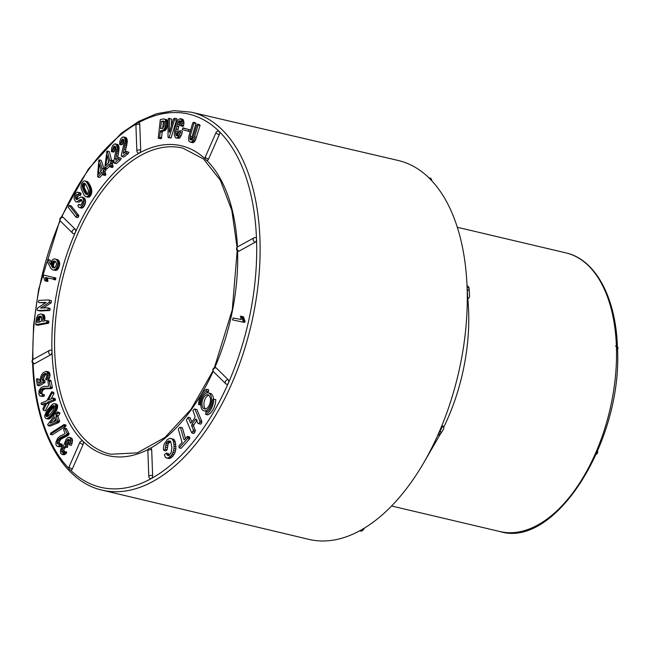 <?xml version="1.0" encoding="UTF-8"?>
<svg xmlns="http://www.w3.org/2000/svg" width="650" height="650" viewBox="0 0 650 650"><rect width="100%" height="100%" fill="white"/><g stroke="black" fill="none" stroke-linecap="round" stroke-linejoin="round"><path stroke-width="0.97" d="M64.764 446.932L65.52 447.005L65.626 443.105L67.714 439.571L68.624 439.327L69.249 440.009L68.656 444.234L69.412 444.901L70.509 441.626L70.371 438.604L69.769 437.621L67.901 437.539L65.975 439.571L63.968 445.063L62.083 446.461L60.401 450.149L60.743 453.399L62.026 454.334L64.642 452.579L64.504 451.425L62.676 452.473L61.669 451.848L62.319 448.167L63.993 446.688L67.494 447.476L67.592 443.568L69.688 440.034M63.635 452.311L64.285 448.63L65.959 447.151M62.026 454.334L63.993 454.797L66.609 453.042L66.479 451.888L64.504 451.425M69.412 444.901L71.386 445.364L72.589 440.481L71.744 438.084L68.9 437.279M67.161 435.923L68.835 434.753L69.103 433.745L66.219 428.374L64.244 427.903L63.676 429.983L65.163 433.615L60.101 436.109L57.647 438.319L55.924 442.171L55.973 444.754L57.094 446.29L59.881 446.851L60.921 446.396L62.205 445.331L62.051 444.153L60.076 443.69L58.484 444.299L57.159 443.373L59.134 443.836L59.54 441.171L61.051 439.148L67.161 435.923L65.195 435.451L66.064 435.045L68.031 435.516M59.638 444.592L59.134 443.836M65.951 425.986L66.007 425.035L64.041 424.564L50.871 432.965L50.318 434.371L52.284 434.834L65.455 426.441L65.951 425.986L63.976 425.523L64.041 424.564M54.966 413.514L53.991 414.017L53.991 416.349L47.669 424.539L48.133 425.644L50.099 426.116L58.516 422.654L59.686 421.289L57.891 416.528L59.914 413.53L59.8 412.75L57.468 411.84L55.746 414.074L55.266 414.31L54.966 413.514L55.989 413.757M50.017 418.478L54.884 413.319L57.493 407.769L57.484 405.161L56.794 404.227L54.364 403.585L52.593 404.129L46.922 410.329L44.761 415.488L44.826 417.178L45.841 418.511L48.311 419.055L50.017 418.478L48.051 418.015L48.506 417.698L50.481 418.161M51.204 398.897L53.974 393.551L53.625 392.251L51.659 391.779L46.873 400.741L41.072 403.138L41.413 404.438L44.151 405.015L44.931 404.649M41.413 404.438L45.809 402.992L42.916 408.476L43.298 410.321L45.264 410.784L49.546 402.667L55.356 400.294L54.998 398.548L53.024 398.076L48.425 399.994L52.008 393.088L51.659 391.779M50.326 388.716L52 388.334L52.414 387.424L50.822 380.396L48.856 379.933L48.035 380.721L47.994 381.81L48.653 386.319L43.769 386.392L41.226 387.465L39.032 390.609L38.886 394.542L40.04 395.972L42.998 396.484L44.314 396.021L44.387 394.713L40.219 393.51L42.185 393.973L41.876 392.933L42.705 390.366L45.086 388.781L50.326 388.716L48.352 388.253L51.163 388.724M42.876 394.558L42.185 393.973M37.375 385.352L43.152 381.981L42.941 380.632L41.649 378.999L41.681 377.52L43.054 374.814L45.061 373.376L46.67 374.067L46.922 375.546L45.589 379.649L46.418 379.486L47.816 376.821L48.084 373.612L46.337 371.28L43.444 372.548L41.795 374.449L40.552 377.333L40.593 380.396L41.234 381.591L38.334 383.159L37.627 378.893L37.009 378.658L36.433 379.657L37.375 385.352L39.349 385.816L45.118 382.444L44.907 381.095L43.623 379.462L43.656 377.983L45.021 375.277L47.028 373.839M40.064 382.192L39.593 379.356L37.009 378.658M45.589 379.649L48.392 379.949L50.123 375.546L49.116 372.158L46.337 371.28M79.844 442.398A2.429 2.429 0 0 1 82.623 441.017A2.429 1.341 103.3 0 1 83.005 441.236A2.429 1.341 103.3 0 1 83.127 444.421A2.429 0.642 -156.3 0 1 80.811 443.446A2.429 0.642 -156.3 0 1 79.844 442.398L69.103 466.846A2.429 0.642 23.7 0 0 70.062 467.886A2.429 0.642 23.7 0 0 72.377 468.861L83.127 444.421M49.424 350.431A2.429 2.429 0 0 1 51.147 350.196A2.429 1.341 103.3 0 1 52.008 351.78A2.429 1.341 103.3 0 1 50.676 354.811A2.429 1.812 -118.8 0 1 48.734 352.771A2.429 1.812 -118.8 0 1 49.424 350.431L33.288 359.312A2.429 1.812 61.2 0 0 32.597 361.652A2.429 1.812 61.2 0 0 34.539 363.691L50.676 354.811M34.539 363.691A2.429 1.341 103.3 0 1 33.898 363.797A2.429 2.429 0 0 1 33.288 359.312M44.322 315.323L40.812 313.909L38.09 314.941L36.359 318.142L35.726 324.756L37.7 325.227L48.653 323.213L48.937 321.157L46.459 320.596L42.608 321.279L42.827 319.093L44.801 319.556L44.907 317.501L44.322 315.323L41.925 314.373L43.899 314.836M44.663 320.921L44.801 319.556M43.184 308.043L51.179 302.786L51.48 300.69L48.547 299.934L38.862 300.398L38.342 302.014L39.081 302.616L45.443 302.876M39.081 302.616L46.126 302.421L37.448 308.132L37.139 310.229L40.081 310.984L49.766 310.521L50.286 308.912L49.546 308.303L47.572 307.832L40.528 308.035L49.205 302.323L49.514 300.227L51.48 300.69M45.947 281.036L45.581 277.566L53.674 279.126L53.804 277.509L43.956 275.129L43.339 276.283L44.85 280.767L47.921 281.499L47.556 278.029M53.243 279.419L55.217 279.882L55.778 277.973L43.956 275.129M51.098 262.161L50.058 260.041L47.751 259.374L47.296 261.438L50.594 268.011L52.227 269.661L55.404 270.441L56.769 270.173L58.573 268.182L59.41 265.907L59.727 263.551L59.077 261.056L57.769 259.707L54.738 258.887L53.089 259.269L51.878 260.528L50.57 264.534L50.221 263.933L50.659 264.038M75.237 229.222A2.429 1.341 103.3 0 1 75.351 232.408A2.429 1.341 103.3 0 1 73.734 233.724A2.429 2.429 0 0 1 72.589 233.09A2.429 1.917 -45.5 0 1 72.581 230.433A2.429 1.917 -45.5 0 1 75.237 229.222L63.156 217.344A2.429 1.917 134.5 0 0 60.507 218.554A2.429 1.917 134.5 0 0 60.515 221.211L72.589 233.09A2.429 1.917 -45.5 0 0 73.353 233.504M97.858 177.011L102.001 172.372L102.838 174.923L103.894 174.232L102.968 170.852L104.179 169.398L103.529 168.179L102.383 169.293L99.304 159.916L98.832 159.998L97.573 176.158L97.858 177.011L99.824 177.474L102.586 174.151M103.862 168.252L101.278 160.379L99.304 159.916M102.838 174.923L105.259 175.427L105.861 174.704L104.942 171.316L106.153 169.861L105.877 169.008L103.529 168.179M105.105 168.35L109.371 164.198L110.061 166.92L111.126 166.359L110.386 162.784L111.646 161.468L111.069 160.136L109.899 161.111L107.364 151.125L106.901 151.141L104.869 167.44L105.105 168.35L107.071 168.813L109.809 165.929M111.532 160.241L109.33 151.588L107.364 151.125M112.036 167.383L113.092 166.831L112.361 163.248L113.612 161.931L113.035 160.599L111.069 160.136M111.41 151.621L112.263 151.109L113.782 146.534L114.952 146.112L115.562 146.705L115.928 149.752L113.644 162.443L114.359 163.166L118.511 159.388L119.299 157.852L118.397 157.487L115.627 160.006L117.138 148.988L116.976 146.258L116.074 144.284L114.384 143.959L112.686 145.6L111.621 148.192L111.41 151.621L113.384 152.092L114.229 151.572L115.749 146.998M117.65 158.161L119.072 147.485L118.048 144.755L115.505 143.894M114.359 163.166L116.326 163.629L120.486 159.851L121.266 158.316L118.397 157.487M119.567 144.365L120.421 143.959L122.127 139.506L123.289 139.238L123.849 139.937L124.061 143.081L121.201 155.707L121.867 156.536L126.1 153.27L126.937 151.816L126.084 151.312L123.256 153.489L125.279 142.472L125.247 139.669L124.475 137.54L122.842 136.971L121.103 138.401L119.941 140.896L119.567 144.365L121.534 144.828L122.387 144.422L124.093 139.969M125.174 152.474L127.303 140.928L126.181 137.711L123.646 136.955M121.867 156.536L123.833 156.999L128.074 153.733L128.911 152.279L126.084 151.312M60.515 221.211A2.429 2.429 0 0 1 62.774 217.124A2.429 1.341 103.3 0 1 63.156 217.344M140.692 150.02A2.429 1.341 103.3 0 1 139.36 153.043A2.429 1.341 103.3 0 1 138.726 153.156A2.429 2.429 0 0 1 136.857 150.881A2.429 0.902 -2.1 0 1 138.157 150.028A2.429 0.902 -2.1 0 1 140.692 150.02L139.75 124.329A2.429 0.902 177.9 0 0 137.215 124.345A2.429 0.902 177.9 0 0 135.915 125.198L136.857 150.881M91.78 190.255L90.667 186.469L88.562 182.756L87.092 181.48L84.663 180.895L83.338 181.252L81.754 183.3L80.99 186.176L81.136 188.695L84.183 195.325L85.686 196.625L88.132 197.218L90.342 196.04L91.748 192.676L91.78 190.255L89.806 189.792L89.659 188.906L91.634 189.377M75.749 198.941L75.766 195.829L76.627 194.618L77.586 194.456L78.341 195.162L79.048 192.912L77.391 192.124L75.481 193.57L74.173 197.202L74.197 199.192L75.798 201.841L77.212 201.638L80.104 199.599L81.664 199.696L82.266 202.524L81.209 204.807L80.356 205.376L78.65 204.327L77.862 205.709L78.853 207.431L81.616 208.146L83.33 207.358L84.914 204.839L85.597 201.931L85.166 199.192L83.598 197.519L81.624 197.056L80.494 197.178L76.773 199.582L75.749 198.941L77.293 199.298M80.86 205.043L78.65 204.327M75.798 201.841L79.178 202.101L82.079 200.062M78.341 195.162L80.308 195.634L81.014 193.375L77.391 192.124M77.716 199.404L77.358 197.795L78.593 195.081M78.691 216.166L78.804 215.54L71.175 205.855L69.209 205.392L68.356 207.472L75.985 217.157L76.724 215.703L78.691 216.166L77.951 217.628L75.985 217.157M190.255 139.693L190.109 136.216L194.033 123.061L193.448 122.306L192.725 122.996L188.671 136.841L188.727 140.684L190.028 142.033L192.879 142.707L195.236 140.749L200.07 125.507L199.526 124.613L197.551 124.15L196.796 124.987L192.847 138.052L191.547 139.921L190.255 139.693L191.376 139.953M192.229 140.156L192.075 136.679L195.999 123.524L195.414 122.769L193.448 122.306M190.759 130.032L182.715 128.074L182.325 129.602L190.117 131.739M175.987 135.493L175.711 131.511L177.929 122.525L179.14 120.876L180.253 120.941L180.383 125.45L181.058 125.913L181.707 124.954L181.764 120.429L180.237 118.609L178.043 119.844L176.605 122.411L174.769 129.025L174.298 135.094L175.565 137.816L178.969 138.385L180.472 136.996L182.065 133.185L182.236 131.064L180.261 130.601L179.148 131.414L177.734 135.2L177.06 135.834L175.987 135.493L177.141 135.769M181.058 125.913L183.032 126.376L183.682 125.426L183.926 122.143L182.861 119.348L180.237 118.609M177.954 135.956L177.539 133.851L178.092 129.464L179.294 124.564L181.106 121.339M169.236 132.023L169.561 118.609L168.22 118.682L167.976 136.492L168.204 137.564L171.056 138.019L176.906 118.714L174.931 118.251L173.388 118.991L169.553 132.096M171.364 125.905L171.535 119.072L168.878 118.3M166.392 129.058L167.749 123.679L167.107 120.169L163.621 118.893L160.322 119.576L158.226 138.19L161.379 138.629L162.346 131.17L164.864 130.642L165.929 129.732L166.392 129.058L164.418 128.594L164.848 127.725L166.822 128.188M216.011 132.624A2.429 2.429 0 0 1 218.79 131.243A2.429 1.341 103.3 0 1 219.18 131.463A2.429 1.341 103.3 0 1 219.294 134.648A2.429 0.642 -156.3 0 1 216.978 133.673A2.429 0.642 -156.3 0 1 216.011 132.624L205.27 157.072A2.429 0.642 23.7 0 0 206.237 158.112A2.429 0.642 23.7 0 0 208.553 159.088L219.294 134.648M135.915 125.198A2.429 2.429 0 0 1 138.897 122.753A2.429 1.341 103.3 0 1 139.75 124.329M308.88 539.37A194.634 107.339 -76.7 0 0 423.776 462.694A194.634 107.339 -76.7 0 0 466.749 280.394A194.634 107.339 -76.7 0 0 398.198 160.477L191.165 112.166A194.155 107.079 103.3 0 1 250.965 325.739A194.155 107.079 103.3 0 1 102.066 490.124L308.88 539.37M423.776 462.694L436.751 440.318A143.187 78.967 -76.7 0 0 439.887 434.704M443.714 427.245A143.187 78.967 -76.7 0 0 468.366 306.207L467.878 298.512M467.106 287.584A2.429 0.902 -2.1 0 1 469.097 288.389L469.584 296.099A2.429 2.429 0 0 1 467.74 298.553L467.066 286.171M438.547 433.501A2.429 0.642 23.7 0 0 440.651 433.753L443.609 428.951A2.429 2.34 -148.3 0 0 442.756 426.051L437.897 435.126A2.429 2.429 0 0 0 440.505 434.038L443.422 429.317A2.429 2.34 -148.3 0 0 443.568 429.032A2.429 0.642 23.7 0 0 443.593 428.976M442.756 426.051L442.812 425.986A2.429 2.429 0 0 1 443.625 428.919M208.553 159.088A2.429 1.341 103.3 0 1 206.936 160.404A2.429 2.429 0 0 1 205.27 157.072M253.931 237.859A2.429 2.429 0 0 1 255.653 237.624A2.429 1.341 103.3 0 1 256.514 239.208A2.429 1.341 103.3 0 1 255.182 242.239A2.429 1.812 -118.8 0 1 253.24 240.199A2.429 1.812 -118.8 0 1 253.931 237.859L237.794 246.74A2.429 1.812 61.2 0 0 237.104 249.08A2.429 1.812 61.2 0 0 239.046 251.119L255.182 242.239M243.693 317.59L243.474 316.818L240.394 316.127L241.142 319.467L233.082 317.98L232.537 319.898L244.441 322.4L245.042 321.238L243.693 317.59L241.719 317.127L241.499 316.355M239.046 251.119A2.429 1.341 103.3 0 1 238.404 251.233A2.429 2.429 0 0 1 237.794 246.74M213.566 371.792A2.429 2.429 0 0 1 215.824 367.697A2.429 1.341 103.3 0 1 216.206 367.916A2.429 1.917 134.5 0 0 213.549 369.127A2.429 1.917 134.5 0 0 213.566 371.792L225.639 383.671A2.429 1.917 -45.5 0 1 225.631 381.014A2.429 1.917 -45.5 0 1 228.28 379.795L216.206 367.916M228.28 379.795A2.429 1.341 103.3 0 1 228.402 382.98A2.429 1.341 103.3 0 1 226.785 384.304A2.429 2.429 0 0 1 225.639 383.671A2.429 1.917 -45.5 0 0 226.395 384.085M163.816 450.466L165.189 449.256L166.205 443.267L167.968 441.212L169.715 440.993L171.104 443.113L171.893 447.614L171.145 452.774L168.675 455.512L167.269 455.252L166.4 453.066L164.401 454.74L165.466 457.454L168.334 458.477L170.56 458.136L173.006 456.056L174.866 452.961L175.914 449.052L175.394 442.179L173.875 439.294L169.683 438.368L167.196 439.717L164.109 444.21L163.394 448.581L163.816 450.466L165.791 450.929L167.164 449.719L168.171 443.731L170.844 441.326M169.244 455.715L168.374 453.529L166.4 453.066M185.461 438.612L182.374 427.724L179.814 427.31L179.034 428.171L178.287 429.041L182.081 442.39L178.969 445.851L179.124 447.882L181.098 448.346L189.638 438.823L189.451 436.832L187.476 436.369L184.373 439.831L183.877 439.489L184.535 439.652M191.839 421.964L190.068 417.706L188.102 417.243L186.396 420.201L191.287 431.949L191.961 433.022L193.936 433.485L195.406 430.527L193.57 426.124L193.903 424.645L197.145 420.192M191.961 433.022L193.44 430.064L191.604 425.652L191.937 424.182L195.171 419.729L196.129 419.039L197.966 423.442L200.744 424.133L201.825 422.654L201.727 421.176L196.836 409.427L193.993 409.151L192.912 410.637L195.073 416.512L194.74 417.991L191.498 422.435L190.548 423.118L188.102 417.243M215.8 399.628A13.106 7.231 103.3 0 1 207.675 414.895L205.709 414.432L205.782 412.571A11.164 6.159 -76.7 0 0 212.696 399.563L213.834 399.165L215.8 399.628M213.501 399.279A9.222 5.086 -76.7 0 0 210.243 393.356L208.268 392.892A9.222 5.086 -76.7 0 0 201.207 400.701A9.222 5.086 -76.7 0 0 204.043 410.849A9.222 5.086 -76.7 0 0 206.472 410.426A9.222 5.086 -76.7 0 0 211.461 400.952A9.222 5.086 -76.7 0 0 208.268 392.892M204.043 410.849L206.009 411.312A9.222 5.086 -76.7 0 0 208.13 411.044M206.245 393.12A11.164 6.159 103.3 0 1 208.544 391.617L208.618 389.756L206.643 389.293A13.106 7.231 -76.7 0 0 198.559 404.544L200.785 404.926M147.851 450.718A2.429 2.429 0 0 1 150.832 448.264A2.429 1.341 103.3 0 1 151.694 449.849A2.429 0.902 177.9 0 0 149.151 449.865A2.429 0.902 177.9 0 0 147.851 450.718L148.793 476.401A2.429 0.902 -2.1 0 1 150.093 475.548A2.429 0.902 -2.1 0 1 152.628 475.532L151.694 449.849M152.628 475.532A2.429 1.341 103.3 0 1 151.304 478.562A2.429 1.341 103.3 0 1 150.662 478.676A2.429 2.429 0 0 1 148.793 476.401M72.377 468.861A2.429 1.341 103.3 0 1 70.769 470.186A2.429 2.429 0 0 1 69.103 466.846M429.26 178.197A2.429 1.917 -45.5 0 1 430.926 178.612L430.885 178.571M429.219 178.157A2.429 1.917 -45.5 0 1 430.779 178.474M467.098 287.495A2.429 0.902 -2.1 0 1 469.097 288.299L469.097 288.389A2.429 2.251 176.4 0 1 467.228 290.672M438.587 433.412A2.429 0.642 23.7 0 0 440.684 433.672L440.651 433.753A2.429 2.34 31.7 0 1 440.505 434.038M360.311 530.489A2.429 1.812 61.2 0 0 362.156 530.806M360.368 530.465A2.429 1.812 61.2 0 0 362.286 530.741L362.229 530.774A2.429 1.812 61.2 0 0 362.261 530.758M126.1 153.27L128.074 153.733M126.937 151.816L128.911 152.279M123.207 152.011L124.719 152.368M123.914 149.224L125.889 149.687M124.467 146.924L126.441 147.396M124.865 145.129L126.831 145.592M125.117 143.715L127.083 144.186M125.279 142.472L127.246 142.935M125.344 141.391L127.319 141.854M125.336 140.465L127.303 140.928M125.247 139.669L127.221 140.14M125.117 138.978L127.091 139.449M124.946 138.401L126.912 138.864M124.719 137.922L126.693 138.385M124.475 137.54L126.441 138.003M124.207 137.248L126.181 137.711M123.931 137.061L125.905 137.524M120.421 143.959L122.387 144.422M120.705 142.569L122.671 143.032M121.062 141.261L123.037 141.724M121.558 140.237L123.532 140.701M122.127 139.506L123.833 139.904M122.72 139.141L123.329 139.287M118.511 159.388L120.486 159.851M119.299 157.852L121.266 158.316M115.497 158.559L116.862 158.884M116.09 155.748L118.056 156.211M116.537 153.433L118.511 153.904M116.846 151.629L118.82 152.092M117.032 150.223L119.007 150.686M117.138 148.988L119.112 149.451M117.162 147.916L119.129 148.379M117.097 147.022L119.072 147.485M116.976 146.258L118.942 146.721M116.805 145.608L118.779 146.071M116.602 145.056L118.568 145.527M116.35 144.625L118.316 145.088M116.074 144.284L118.048 144.755M115.798 144.04L117.764 144.511M112.263 151.109L114.229 151.572M112.483 149.711L114.449 150.174M112.783 148.395L114.758 148.858M113.238 147.322L115.213 147.786M113.782 146.534L115.635 146.965M114.367 146.096L115.123 146.274M160.648 128.172L161.419 121.355L163.564 121.119L164.45 122.606L164.125 125.97L162.809 128.099L160.639 128.586L160.648 128.172L161.752 128.432M162.622 128.635L163.386 121.818L164.767 121.534M161.419 121.355L163.386 121.818M161.655 121.233L163.629 121.696M162.801 121.071L163.946 121.339M163.069 121.046L163.776 121.217M164.848 127.725L165.206 126.75L167.172 127.213M165.206 126.75L165.474 125.653L167.448 126.116M165.474 125.653L165.669 124.442L167.643 124.906M165.669 124.442L165.774 123.207L167.749 123.679M165.774 123.207L165.782 122.119L167.749 122.582M165.782 122.119L165.669 121.168L167.643 121.631M165.669 121.168L165.457 120.356L167.424 120.819M165.457 120.356L165.141 119.706L167.107 120.169M165.141 119.706L164.726 119.242L166.692 119.706M164.726 119.242L164.222 118.974M158.226 138.19L160.737 138.718M158.763 138.255L161.379 138.629M159.404 138.157L159.624 137.248L161.598 137.711M159.624 137.248L160.241 131.771L162.216 132.243M160.241 131.771L160.379 130.699L162.346 131.17M160.379 130.699L163.629 130.983M161.663 130.52L164.271 130.877M162.297 130.406L164.864 130.642M162.898 130.179L165.417 130.26M163.451 129.797L163.954 129.269L165.929 129.732M163.954 129.269L164.418 128.594M107.104 155.269L108.875 162.435L105.861 165.596L107.104 155.269M108.859 164.393L109.46 164.539M110.492 167.026L112.466 167.489M111.126 166.359L113.092 166.831M111.012 165.49L112.978 165.953M110.549 163.67L112.523 164.141M110.386 162.784L112.361 163.248M111.646 161.468L113.612 161.931M111.418 160.558L113.392 161.029M108.176 163.174L108.477 160.688M168.204 137.564L169.089 137.556L174.509 119.714L176.475 120.177M169.089 137.556L171.056 138.019M174.509 119.714L174.931 118.251M169.561 118.609L171.535 119.072M99.247 163.995L101.408 170.722L98.491 174.224L99.247 163.995M101.489 172.64L102.139 172.786M103.285 174.964L105.259 175.427M103.894 174.232L105.861 174.704M103.732 173.404L105.706 173.867M103.179 171.697L105.146 172.161M102.968 170.852L104.942 171.316M104.179 169.398L106.153 169.861M103.911 168.545L105.877 169.008M100.693 171.592L100.888 168.976M176.256 138.052L177.751 137.418L179.335 134.972L181.309 135.436M178.506 136.532L180.472 136.996M179.335 134.972L180.099 132.722L182.065 133.185M180.099 132.722L180.261 130.601M175.687 134.664L177.653 135.135M175.565 133.388L177.539 133.851M175.711 131.511L177.678 131.974M176.126 129.001L178.092 129.464M176.719 126.271L178.693 126.734M177.328 124.101L179.294 124.564M177.929 122.525L179.904 122.988M178.539 121.485L180.505 121.948M179.14 120.876L180.375 121.168M181.707 124.954L183.682 125.426M181.943 123.191L183.909 123.654M181.959 121.68L183.926 122.143M181.764 120.429L183.731 120.892M181.399 119.486L183.373 119.949M180.895 118.877L182.861 119.348M176.995 137.922L178.969 138.385M177.751 137.418L179.717 137.881M188.191 131.284L190.182 131.519M188.403 131.105L188.793 129.569L190.637 130M188.793 129.569L182.926 127.888M86.068 194.309L83.996 191.409L82.396 187.371L82.761 184.129L84.443 183.186L86.32 185.38L88.416 190.279L88.116 193.521L87.238 194.431L86.068 194.309L86.921 194.513M85.719 194.009L87.319 194.391M87.685 194.48L84.37 187.834L84.443 185.331L85.361 183.812M85.337 193.578L87.303 194.041M84.922 192.993L86.889 193.456M84.476 192.27L86.442 192.741M83.996 191.409L85.971 191.88M83.525 190.466L85.499 190.929M83.127 189.589L85.093 190.052M82.802 188.776L84.776 189.239M82.558 188.037L84.532 188.5M82.396 187.371L84.37 187.834M82.314 186.778L84.281 187.241M82.298 186.241L84.272 186.704M82.322 185.754L84.297 186.217M82.379 185.291L84.354 185.754M82.477 184.868L84.443 185.331M82.599 184.478L84.573 184.949M82.761 184.129L84.728 184.592M82.948 183.812L84.922 184.275M83.159 183.544L85.134 184.015M83.387 183.349L85.215 183.779M83.631 183.211L84.963 183.528M83.882 183.138L84.76 183.349M86.166 196.755L87.953 196.048L89.123 194.342L89.806 189.792M89.871 190.637L91.845 191.1M89.659 188.906L89.424 187.988L91.398 188.451M89.424 187.988L89.107 187.021L91.073 187.484M89.107 187.021L88.701 186.006L90.667 186.469M88.701 186.006L88.205 184.957L90.171 185.421M88.205 184.957L87.653 183.918L89.627 184.381M87.653 183.918L87.116 183.024L89.091 183.495M87.116 183.024L86.596 182.293L88.562 182.756M86.596 182.293L86.093 181.716L88.059 182.179M86.093 181.716L85.597 181.285L87.571 181.756M85.597 181.285L87.092 181.48M85.126 181.017L84.663 180.895M86.629 196.755L88.595 197.218M87.084 196.633L89.05 197.096M87.522 196.398L89.489 196.861M87.953 196.048L89.919 196.511M88.368 195.569L90.342 196.04M88.774 194.984L90.74 195.447M89.123 194.342L91.097 194.805M89.407 193.659L91.382 194.123M89.627 192.952L91.593 193.416M89.773 192.213L91.748 192.676M89.854 191.441L91.829 191.904M190.028 142.033L191.726 142.033L193.269 140.286L195.236 140.749M192.489 141.416L194.456 141.879M193.269 140.286L193.952 138.759L195.926 139.23M193.952 138.759L194.561 136.874L196.536 137.337M194.561 136.874L198.096 125.044L200.07 125.507M198.096 125.044L197.551 124.15M189.898 138.929L191.864 139.401M189.824 137.776L191.791 138.247M190.109 136.216L192.075 136.679M194.033 123.061L195.999 123.524M190.913 142.244L192.879 142.707M191.726 142.033L193.7 142.496M79.641 207.683L81.364 206.895L82.94 204.376L83.558 200.021L85.532 200.484M83.631 201.468L85.597 201.931M83.558 200.021L83.192 198.729L85.166 199.192M83.192 198.729L82.534 197.608L84.508 198.071M82.534 197.608L81.624 197.056M75.457 198.193L77.431 198.656M75.392 197.332L77.358 197.795M75.766 195.829L77.74 196.292M76.627 194.618L78.13 194.968M79.081 193.968L81.055 194.431M79.048 192.912L81.014 193.375M78.284 192.335L80.259 192.798M77.212 201.638L79.178 202.101M79.007 200.306L80.982 200.777M80.104 199.599L81.835 200.005M80.511 207.513L82.477 207.984M81.364 206.895L83.33 207.358M82.201 205.806L84.167 206.269M82.94 204.376L84.914 204.839M83.419 202.93L85.394 203.393M76.724 215.703L76.838 215.077L78.804 215.54M76.838 215.077L69.209 205.392M53.17 267.816L51.821 266.541L51.545 264.582L52.666 261.682L54.202 260.942L55.876 261.877L56.526 264.111L55.534 266.914L53.568 267.906M52.91 267.694L53.869 267.922M52.658 267.54L54.137 267.889M54.632 268.003L53.649 266.671L53.511 265.046L54.186 262.844L55.494 261.479M52.422 267.345L54.397 267.808M52.211 267.118L54.178 267.581M52.008 266.841L53.974 267.312M51.821 266.541L53.796 267.004M51.675 266.207L53.649 266.671M51.578 265.842L53.544 266.305M51.521 265.452L53.487 265.915M51.504 265.029L53.479 265.493M51.545 264.582L53.511 265.046M51.618 264.111L53.592 264.574M51.732 263.64L53.698 264.103M51.87 263.193L53.836 263.656M52.033 262.779L53.999 263.242M52.219 262.381L54.186 262.844M52.431 262.015L54.405 262.486M52.666 261.682L54.641 262.145M52.934 261.381L54.901 261.844M53.219 261.154L55.185 261.625M53.527 261.007L55.413 261.454M53.852 260.942L55.023 261.219M54.202 260.942L54.608 261.04M52.804 269.88L55.404 270.441M53.43 269.977L56.079 270.4M54.112 269.929L56.769 270.173M54.795 269.709L55.445 269.262L57.411 269.726M55.445 269.262L56.054 268.588L58.021 269.059M56.054 268.588L56.599 267.719L58.573 268.182M56.599 267.719L57.062 266.671L59.036 267.134M57.062 266.671L57.444 265.444L59.41 265.907M57.444 265.444L57.688 264.192L59.662 264.664M57.688 264.192L57.761 263.088L59.727 263.551M57.761 263.088L57.655 262.113L59.621 262.584M57.655 262.113L57.419 261.284L59.386 261.747M57.419 261.284L57.102 260.585L59.077 261.056M57.102 260.585L56.721 260.024L58.687 260.488M56.721 260.024L56.274 259.586L58.248 260.049M56.274 259.586L57.769 259.707M55.794 259.244L55.283 259.009M50.221 263.933L48.092 259.577L50.058 260.041M45.809 280.085L47.775 280.548M45.646 279.199L47.613 279.662M45.459 278.395L47.426 278.858M45.24 277.656L47.214 278.119M53.674 279.126L55.648 279.589M53.909 278.127L55.884 278.598M53.804 277.509L55.778 277.973M49.205 302.323L51.179 302.786M49.514 300.227L48.547 299.934M45.134 302.331L45.971 302.526M38.106 310.521L47.791 310.058L49.766 310.521M47.791 310.058L48.319 308.449L50.286 308.912M48.319 308.449L47.572 307.832M37.992 317.379L39.642 316.217L41.299 316.582L41.633 318.727L41.113 321.571L37.107 322.311L37.286 319.987L37.992 317.379L39.959 317.842L41.608 316.688M38.179 317.094L40.154 317.558M38.407 316.851L40.373 317.314M38.659 316.639L40.633 317.102M38.951 316.461L40.926 316.924M39.276 316.322L41.251 316.786M39.642 316.217L41.308 316.615M40.016 316.16L41.145 316.42M40.357 316.144L40.934 316.274M37.091 321.929L38.009 322.148M37.286 319.987L39.252 320.45L39.959 317.842M39.065 322.392L39.252 320.45M37.343 319.524L39.317 319.987M37.416 319.085L39.382 319.556M37.505 318.687L39.471 319.15M37.602 318.313L39.577 318.776M37.716 317.972L39.691 318.435M37.846 317.655L39.821 318.126M41.925 314.373L43.387 314.519M41.413 314.056L40.812 313.909M35.726 324.756L46.678 322.749L48.653 323.213M46.678 322.749L46.857 321.791L48.831 322.254M46.857 321.791L46.971 320.694M42.827 319.093L42.924 318.012L44.899 318.476M42.924 318.012L42.941 317.037L44.907 317.501M42.941 317.037L42.843 316.184L44.817 316.656M42.843 316.184L42.648 315.461L44.623 315.924M42.648 315.461L42.347 314.86M46.418 379.486L48.392 379.949M47.279 378.146L49.246 378.609M47.816 376.821L49.782 377.293M48.149 375.082L50.123 375.546M48.084 373.612L50.05 374.083M47.759 372.507L49.725 372.978M47.149 371.694L49.116 372.158M37.627 378.893L39.593 379.356M42.9 382.2L44.866 382.663M43.152 381.981L45.118 382.444M42.941 380.632L44.907 381.095M42.112 380.185L44.078 380.648M41.649 378.999L43.623 379.462M41.681 377.52L43.656 377.983M42.25 375.976L44.216 376.439M43.054 374.814L45.021 375.277M44.078 373.888L46.053 374.351M45.061 373.376L46.264 373.661M49.189 388.261L50.026 387.863L52 388.334M50.026 387.863L50.44 386.953L52.414 387.424M50.44 386.953L49.172 380.916L51.139 381.379M49.172 380.916L48.856 379.933M40.04 395.972L42.998 396.484M41.023 396.021L42.347 395.558L44.314 396.021M42.347 395.558L42.413 394.249M40.219 393.51L39.91 392.47L41.876 392.933M39.91 392.47L40.121 391.146L42.096 391.609M40.121 391.146L40.739 389.902L42.705 390.366M40.739 389.902L41.494 389.098L43.469 389.561M41.494 389.098L42.421 388.554L44.387 389.017M42.421 388.554L45.086 388.781M43.119 388.318L45.898 388.627M43.924 388.164L46.865 388.537M44.891 388.074L47.946 388.505M45.979 388.042L48.896 388.529M46.93 388.066L49.692 388.594M47.718 388.131L48.352 388.253M52.008 393.088L53.974 393.551M42.177 404.552L44.151 405.015M45.086 403.187L45.638 403.317M43.298 410.321L46.8 403.317L48.766 403.78M46.8 403.317L47.572 402.204L49.546 402.667M47.572 402.204L53.381 399.831L55.356 400.294M53.381 399.831L53.552 398.881L55.526 399.344M53.552 398.881L53.024 398.076M46.264 416.455L45.971 414.781L47.491 411.507L50.578 407.639L53.154 405.608L54.202 405.86L54.421 406.965L53.267 410.166L50.148 414.286L47.913 416.227L46.264 416.455L46.914 416.609M46.093 416.244L47.279 416.528M45.979 415.959L47.669 416.358M47.946 416.423L48.059 414.781L49.465 411.97L54.665 406.291M45.914 415.602L47.881 416.065M45.914 415.212L47.881 415.675M45.971 414.781L47.938 415.244M46.093 414.318L48.059 414.781M46.272 413.806L48.238 414.269M46.524 413.229L48.498 413.692M46.816 412.636L48.791 413.099M47.141 412.059L49.116 412.523M47.491 411.507L49.465 411.97M47.873 410.963L49.847 411.426M48.222 410.507L50.188 410.971M48.579 410.044L50.546 410.507M48.953 409.573L50.919 410.036M49.343 409.094L51.309 409.557M49.741 408.598L51.716 409.069M50.164 408.102L52.13 408.566M50.578 407.639L52.553 408.102M50.992 407.209L52.967 407.672M51.407 406.819L53.373 407.282M51.813 406.461L53.779 406.924M52.211 406.144L54.186 406.608M52.699 405.819L54.348 406.209M53.154 405.608L53.909 405.624M53.552 405.543L54.202 405.86M48.506 417.698L49.01 417.284L50.984 417.747M49.01 417.284L49.562 416.78L51.529 417.243M49.562 416.78L50.156 416.171L52.13 416.634M50.156 416.171L50.797 415.472L52.764 415.935M50.797 415.472L51.415 414.757L53.389 415.22M51.415 414.757L51.976 414.082L53.95 414.546M51.976 414.082L52.479 413.449L54.129 413.839M52.479 413.449L52.918 412.856L54.884 413.319M52.918 412.856L53.308 412.279L55.283 412.742M53.308 412.279L53.779 411.531L55.754 411.994M53.779 411.531L54.218 410.751L56.192 411.214M54.218 410.751L54.641 409.947L56.607 410.41M54.641 409.947L55.014 409.11L56.981 409.573M55.014 409.11L55.315 408.233L57.281 408.696M55.315 408.233L55.518 407.306L57.493 407.769M55.518 407.306L55.648 406.339L57.614 406.803M55.648 406.339L55.656 405.429L57.623 405.892M55.656 405.429L55.518 404.69L57.484 405.161M55.518 404.69L55.234 404.129L57.2 404.601M55.234 404.129L56.794 404.227M54.828 403.764L54.364 403.585M45.841 418.511L48.311 419.055M46.337 418.592L48.847 418.99M46.873 418.527L49.416 418.803M47.442 418.332L48.051 418.015M53.527 421.809L55.591 419.128M50.18 423.126L54.909 417.316L56.16 420.769L50.18 423.126M48.133 425.644L56.542 422.191L57.712 420.826L55.924 416.065L57.891 416.528M57.712 420.826L59.686 421.289M55.924 416.065L56.217 415.301L58.183 415.764M56.217 415.301L57.939 413.067L59.914 413.53M57.939 413.067L57.834 412.287L59.8 412.75M57.834 412.287L57.468 411.84M54.567 413.27L56.087 413.636M56.542 422.191L58.516 422.654M57.143 421.574L59.109 422.037M232.537 319.898L244.441 322.4M242.466 321.937L244.896 322.181M242.921 321.717L243.076 320.775L245.042 321.238M243.076 320.775L242.743 320.133L244.709 320.596M242.743 320.133L242.434 319.451L244.408 319.914M242.434 319.451L242.166 318.719L244.14 319.183M242.166 318.719L241.93 317.947L243.896 318.411M241.93 317.947L241.719 317.127M50.318 434.371L63.481 425.977L65.455 426.441M63.481 425.977L63.976 425.523M66.064 435.045L66.861 434.289L68.835 434.753M66.861 434.289L67.129 433.282L69.103 433.745M67.129 433.282L64.748 428.61L66.714 429.073M64.748 428.61L64.244 427.903M57.094 446.29L59.881 446.851M57.915 446.379L58.947 445.933L60.921 446.396M58.947 445.933L60.239 444.868L62.205 445.331M60.239 444.868L60.076 443.69M57.159 443.373L57.151 442.098L59.118 442.561M57.151 442.098L57.574 440.7L59.54 441.171M57.574 440.7L58.216 439.619L60.19 440.082M58.216 439.619L59.077 438.677L61.051 439.148M59.077 438.677L59.767 438.124L61.734 438.587M59.767 438.124L60.572 437.588L62.546 438.051M60.572 437.588L61.563 437.027L63.538 437.491M61.563 437.027L62.684 436.459L64.659 436.922M62.684 436.459L63.676 436.004L65.65 436.467M63.676 436.004L66.487 436.134M64.513 435.671L65.195 435.451M70.103 443.194L72.077 443.657M70.509 441.626L72.475 442.089M70.623 440.017L72.589 440.481M70.371 438.604L72.337 439.067M69.769 437.621L71.744 438.084M62.839 454.074L64.813 454.537M63.708 453.464L65.674 453.927M64.642 452.579L66.609 453.042M61.669 451.848L63.148 452.197M61.506 451.011L63.473 451.482M61.669 449.637L63.643 450.101M62.319 448.167L64.285 448.63M63.156 447.094L65.13 447.558M65.52 447.005L67.494 447.476M65.78 445.721L67.754 446.192M65.536 444.405L67.511 444.868M65.626 443.105L67.592 443.568M66.105 441.667L68.079 442.13M66.877 440.391L68.843 440.854M67.714 439.571L69.16 439.912M198.559 404.544L199.696 404.146A11.164 6.159 103.3 0 1 206.57 391.154L206.643 389.293M206.57 391.154L208.544 391.617M199.696 404.146L200.769 404.406M206.448 408.606A7.28 4.014 -76.7 0 0 210.381 401.131A7.28 4.014 -76.7 0 0 207.87 394.769A7.28 4.014 -76.7 0 0 202.288 400.936A7.28 4.014 -76.7 0 0 204.523 408.939A7.28 4.014 -76.7 0 0 206.448 408.606M208.796 395.233A7.28 4.014 -76.7 0 0 204.263 401.399A7.28 4.014 -76.7 0 0 205.562 408.947M213.834 399.165A13.106 7.231 103.3 0 1 205.709 414.432M193.042 431.535L195.008 432.006M193.44 430.064L195.406 430.527M191.604 425.652L193.57 426.124M191.937 424.182L193.903 424.645M195.171 419.729L196.552 420.054M198.77 423.67L199.851 422.183L201.825 422.654M199.851 422.183L199.761 420.712L201.727 421.176M199.761 420.712L194.862 408.964M179.124 447.882L187.663 438.36L189.638 438.823M187.663 438.36L187.826 437.352L189.792 437.816M187.826 437.352L187.476 436.369M183.877 439.489L180.399 427.261M165.189 449.256L167.164 449.719M165.449 447.094L167.416 447.558M165.588 444.917L167.554 445.38M166.205 443.267L168.171 443.731M167.018 442.032L168.992 442.496M167.968 441.212L169.942 441.675M168.878 440.863L169.812 441.082M167.269 455.252L168.488 455.536M166.774 454.399L168.74 454.862M166.359 458.006L169.406 458.534M167.432 458.071L168.586 457.673L170.56 458.136M168.586 457.673L169.829 456.812L171.795 457.275M169.829 456.812L171.039 455.593L173.006 456.056M171.039 455.593L172.063 454.155L174.029 454.618M172.063 454.155L172.9 452.497L174.866 452.961M172.9 452.497L173.55 450.621L175.516 451.092M173.55 450.621L173.94 448.589L175.914 449.052M173.94 448.589L174.046 446.404L176.02 446.867M174.046 446.404L173.875 444.064L175.841 444.527M173.875 444.064L173.428 441.716L175.394 442.179M173.428 441.716L172.77 439.944L174.736 440.416M172.77 439.944L171.909 438.831L173.875 439.294M171.909 438.831L170.844 438.352M33.093 363.439A191.734 105.739 -76.7 0 0 69.022 468.593M205.229 158.925A159.185 87.791 -76.7 0 0 139.36 153.043A159.185 87.791 -76.7 0 0 75.351 232.408A159.185 87.791 -76.7 0 0 52.008 351.78A159.185 87.791 -76.7 0 0 83.005 441.236A159.185 87.791 -76.7 0 0 148.143 449.467M60.149 220.756A191.734 105.739 -76.7 0 0 32.955 359.531M136.159 124.044A191.734 105.739 -76.7 0 0 61.75 217.1M70.541 470.113A191.734 105.739 -76.7 0 0 151.304 478.562A191.734 105.739 -76.7 0 0 228.402 382.98A191.734 105.739 -76.7 0 0 256.514 239.208A191.734 105.739 -76.7 0 0 219.18 131.463A191.734 105.739 -76.7 0 0 138.556 122.696M237.437 246.984A159.185 87.791 -76.7 0 0 206.708 160.339M214.793 367.681A159.185 87.791 -76.7 0 0 237.591 250.868M150.491 448.207A159.185 87.791 -76.7 0 0 213.184 371.312M391.584 506.001L500.11 531.586A143.187 78.967 -76.7 0 0 616.403 346.287A143.187 78.967 -76.7 0 0 565.809 252.85L457.291 227.264M183.04 148.176A157.243 86.718 -76.7 0 0 182.918 148.151A157.243 86.718 -76.7 0 0 54.697 351.52A157.243 86.718 -76.7 0 0 110.76 454.244A157.243 86.718 -76.7 0 0 110.882 454.277M615.469 346.052A2.429 1.812 -118.8 0 1 616.915 347.084M431.364 179.424A2.429 1.316 167.7 0 1 431.592 179.822L431.811 180.83M431.6 179.839A2.429 1.316 167.7 0 1 431.47 180.456M467.724 298.382A2.429 2.251 -3.6 0 0 469.584 296.099L469.097 288.299A2.429 2.251 176.4 0 0 469.089 288.234L469.576 295.953A2.429 2.251 -3.6 0 1 469.584 296.01A2.429 2.429 0 0 0 469.576 295.953M443.609 428.951L440.684 433.672A2.429 2.34 31.7 0 0 439.839 430.771M363.171 528.856A2.429 1.527 36.4 0 1 363.082 530.043L364.585 528.011M467.098 286.008L466.749 280.394M110.76 454.244L137.272 452.863L164.938 437.474L191.043 409.281L212.989 370.898M214.354 367.811L232.269 309.839L237.201 250.534M237.071 247.349L231.831 210.446L220.342 180.253L203.58 159.023L182.918 148.151M565.809 252.85C595.497 259.366 615.924 297.521 617.419 346.97C623.285 440.034 555.571 548.795 500.11 531.586M191.165 112.166L174.119 110.63L156.471 113.758L138.661 121.42L121.111 133.404L88.368 169.041L61.189 217.287M59.906 220.228L38.675 289.291L33.597 325.073L32.5 360.002M102.066 490.124C62.213 481.301 34.604 429.747 32.589 362.773M617.5 349.749A2.429 2.429 0 0 0 617.411 346.751M596.286 454.236A2.429 2.429 0 0 0 597.569 451.287M431.592 179.822A2.429 2.429 0 0 0 431.056 178.75M430.714 178.417A2.429 2.429 0 0 0 428.943 177.889M469.089 288.243A2.429 2.429 0 0 0 467.049 286M359.848 530.741A2.429 2.429 0 0 0 362.091 530.839M362.399 530.676A2.429 2.429 0 0 0 363.074 530.051"/></g></svg>
